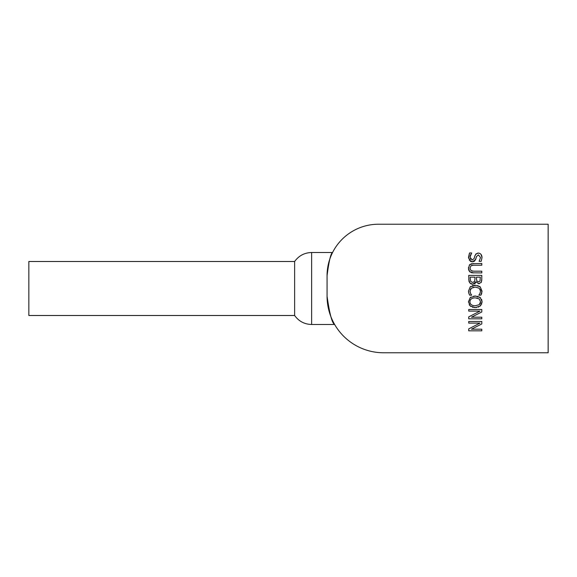 <?xml version="1.0" encoding="UTF-8"?>
<svg xmlns="http://www.w3.org/2000/svg" width="577" height="577" viewBox="0 0 577 577"><rect width="100%" height="100%" fill="white"/><g stroke="black" fill="none" stroke-linecap="round" stroke-linejoin="round"><path stroke-width="0.87" d="M294.631 261.504L28.85 261.504L28.85 315.496L294.631 315.496C298.814 321.295 304.483 324.296 311.638 324.49L311.638 252.51C304.483 252.704 298.814 255.705 294.631 261.504L294.631 315.496M327.065 275.647C328.977 260.992 330.809 253.274 332.561 252.51C330.809 253.274 328.977 260.992 327.065 275.647C328.977 260.992 330.809 253.274 332.561 252.51C330.809 253.274 328.977 260.992 327.065 275.647A51.418 51.418 0 0 1 378.476 224.229L548.15 224.229L548.15 352.771L383.618 352.771A56.56 56.56 0 0 1 327.065 296.21C329.597 313.924 332.121 323.351 334.638 324.49C332.121 323.351 329.597 313.924 327.065 296.21C329.597 313.924 332.121 323.351 334.638 324.49C332.121 323.351 329.597 313.924 327.065 296.21L327.065 275.647M479.213 304.699L480.562 301.814L479.213 298.915L475.26 297.84C471.784 297.963 470.017 299.283 469.959 301.814C470.017 304.339 471.784 305.659 475.26 305.767L479.213 304.699L480.208 303.488M480.223 303.452L480.511 302.514M477.367 298.071L476.818 297.963M481.997 300.79L482.019 302.615M481.745 303.841L481.6 304.202M480.908 305.37L478.16 307.166M479.523 297.054L480.605 297.891M481.615 299.427L481.773 299.831M473.667 296.145L476.083 296.059M477.511 296.261L478.153 296.441M468.459 302.009L470.233 297.588L470.998 297.047M470.926 306.524L469.18 304.735M476.508 307.512L474.042 307.512M472.989 307.339L472.39 307.18M470.233 297.588L475.26 296.037L480.302 297.602L482.069 301.8L480.302 306.012L475.26 307.577L470.233 306.012L468.459 301.8L470.233 297.588M470.248 272.164L468.885 270.541M468.603 269.69L468.495 267.389M472.505 265.261L471.005 265.766L469.938 268.19L471.005 270.62L473.602 271.183L481.795 271.183L481.795 272.921L472.109 272.813M471.676 272.733L471.301 272.647M472.116 271.067L472.563 271.132M471.294 263.754L481.795 263.473L481.795 265.204L472.513 265.261M469.231 265.24L470.248 264.23M473.645 272.921L469.664 271.673L468.459 268.19L469.664 264.72L473.645 263.473M473.645 265.204L471.005 265.766M468.546 258.157L469.519 252.978L471.697 252.978L470.003 257.14L472.181 260.054L474.186 258.446L474.893 255.69M470.327 261.215L468.502 257.27L469.519 252.978M470.709 254.493L470.075 256.325M470.298 258.821L470.601 259.318M474.186 258.446L474.777 256.08L476.299 253.628M475.607 254.269L478.29 253.079L479.833 253.426M477.504 253.144L478.29 253.079C480.591 253.267 481.838 254.731 482.026 257.472L481.182 261.352L479.105 261.352L480.526 257.587L478.47 254.89L476.436 256.592L476.039 258.186M480.951 254.313L482.026 257.472L481.182 261.352M474.597 261.165L472.455 261.857L469.18 260.011M476.011 258.301L475.751 259.268L472.455 261.857L470.782 261.475M476.436 256.592L475.354 260.227M476.256 282.182L475.996 281.821L475.275 283.213M474.835 283.624L471.943 284.194M479.473 283.603L478.145 283.574M481.499 281.778L481.052 282.643M471.178 283.971L469.793 282.91L468.978 281.331L468.733 275.409L481.795 275.409L481.745 280.581M476.494 279.109L476.927 281.114L478.607 281.843L479.97 281.172L480.309 277.14L476.494 277.14L476.494 279.109M470.212 278.547L470.767 281.511L472.671 282.456L474.705 281.396L475.044 277.14L470.212 277.14L470.212 278.547M481.795 278.871L481.261 282.297L478.852 283.653L476.054 281.821M475.996 281.821L472.743 284.266L469.793 282.91L468.733 279.153M468.733 318.829L468.733 316.881L479.992 311.104L468.733 311.104L468.733 309.488L481.795 309.488L481.795 311.948L471.452 317.213L481.795 317.213L481.795 318.829L468.733 318.829M481.355 294.284L480.922 295.157L478.831 295.157L479.92 293.549L480.547 291.111L479.198 288.226L475.253 287.058L471.308 288.262L470.003 291.111L470.652 293.643L471.697 295.157L469.62 295.157L468.661 292.669M468.661 292.654L468.502 291.089L470.212 286.892L470.89 286.365M468.913 293.52L468.502 291.089L470.212 286.892L475.664 285.254M470.003 291.111L470.06 291.933M470.745 288.861L470.334 289.553M473.335 287.267L472.938 287.382M480.367 289.964L480.201 289.531M481.795 293.015L481.377 294.234M479.458 286.307L480.223 286.877L481.99 291.933M477.749 285.557L478.109 285.665M472.332 285.68L473.039 285.478M473.991 285.319L475.253 285.247L480.223 286.877L482.026 291.125L480.922 295.157M469.62 295.157L468.885 293.419M468.733 330.823L468.733 328.876L479.992 323.098L468.733 323.098L468.733 321.476L481.795 321.476L481.795 323.942L471.452 329.2L481.795 329.2L481.795 330.823L468.733 330.823M332.561 252.51L311.638 252.51M334.638 324.49L311.638 324.49"/></g></svg>
